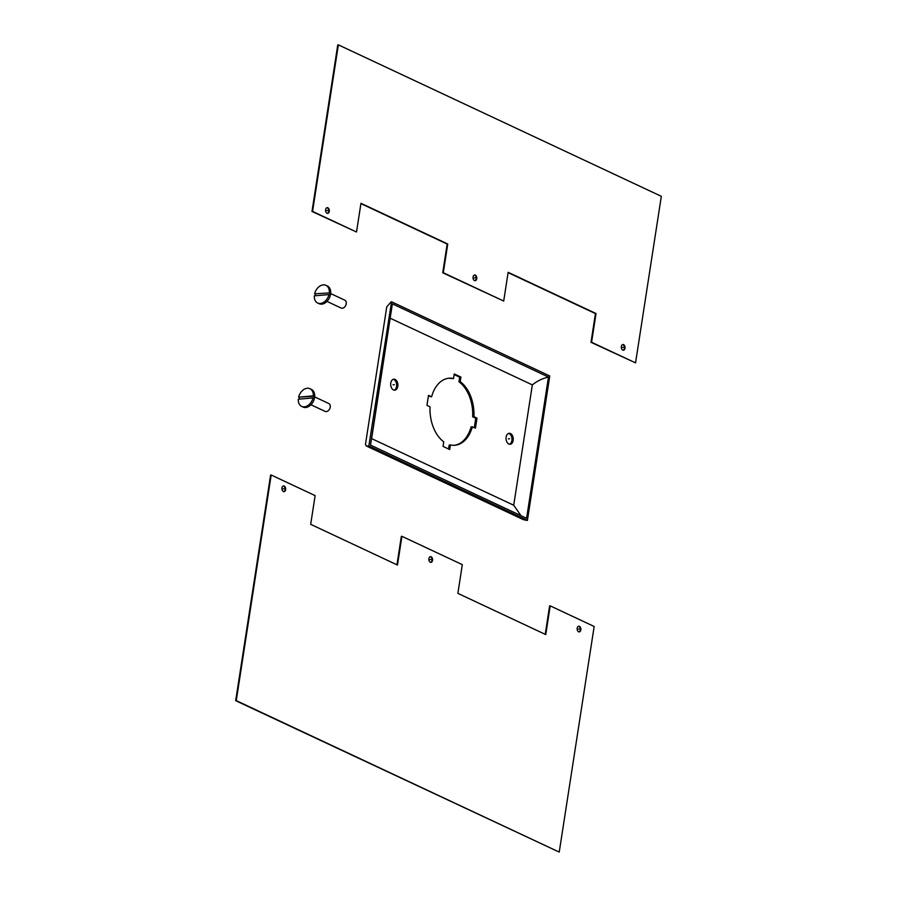 <?xml version="1.0" encoding="UTF-8"?>
<svg xmlns="http://www.w3.org/2000/svg" width="897" height="897" viewBox="0 0 897 897"><rect width="100%" height="100%" fill="white"/><g stroke="black" fill="none" stroke-linecap="round" stroke-linejoin="round"><path stroke-width="1.35" d="M508.532 433.43A5.517 3.588 -95 0 1 509.193 433.643A5.517 3.588 -95 0 1 511.985 439.082A5.517 3.588 -95 0 1 509.485 444.239M393.189 379.33A5.517 3.588 -95 0 1 393.85 379.543A5.517 3.588 -95 0 1 396.642 384.992A5.517 3.588 -95 0 1 394.142 390.15M472.394 426.669A33.649 21.898 -95 0 1 454.925 445.26A33.649 21.898 -95 0 1 450.429 444.946L449.711 449.543L443.04 446.403L443.746 441.817A33.649 21.898 -95 0 1 430.033 406.801L426.95 405.354L428.497 395.375L431.569 396.822A33.649 21.898 -95 0 1 449.038 378.22A33.649 21.898 -95 0 1 453.546 378.534L454.252 373.948L460.935 377.076L460.217 381.673A33.649 21.898 -95 0 1 473.941 416.69L477.013 418.125L475.466 428.104L471.138 426.77A33.649 21.898 -95 0 1 454.297 445.304M450.429 444.946L449.173 445.058L448.567 448.993M428.396 396.026L431.569 396.822M448.422 378.299A33.649 21.898 -95 0 1 452.29 378.646L453.546 378.534M454.151 374.598L459.679 377.188L458.972 381.774A33.649 21.898 -95 0 1 472.685 416.802L475.758 418.237L474.311 427.566M391.159 301.829L386.764 306.841L365.46 444.43L366.279 445.955L368.802 446.224L391.574 301.796L368.802 446.224L526.999 520.417L523.4 519.655L366.279 445.955M369.216 446.19L527.414 520.372L549.76 375.978L391.574 301.796M392.381 303.859L548.471 377.065L526.595 518.309L370.517 445.103L392.381 303.859M548.471 377.065C542.562 378.377 537.191 380.99 532.347 384.891L513.712 505.235L371.627 438.599L390.184 318.076M510.449 433.531A5.517 3.588 -95 0 1 513.241 439.463A5.517 3.588 -95 0 1 510.113 444.273A5.517 3.588 -95 0 1 508.823 444.026A5.517 3.588 -95 0 1 506.031 438.106A5.517 3.588 -95 0 1 509.148 433.285A5.517 3.588 -95 0 1 510.449 433.531M395.095 379.431A5.517 3.588 -95 0 1 397.887 385.362A5.517 3.588 -95 0 1 394.77 390.173A5.517 3.588 -95 0 1 393.469 389.937A5.517 3.588 -95 0 1 390.688 384.006A5.517 3.588 -95 0 1 393.805 379.184A5.517 3.588 -95 0 1 395.095 379.431M513.712 505.235L520.989 515.674M475.758 418.237L477.013 418.125M472.685 416.802L473.941 416.69M458.972 381.774L460.217 381.673M459.679 377.188L460.935 377.076M338.36 44.85L337.765 44.906L311.988 211.457L356.513 232.009L360.964 203.294L447.749 243.995L443.309 272.722L503.699 301.044L508.151 272.318L596.034 313.535L591.583 342.262L635.547 362.87L661.324 196.32L338.36 44.85L312.571 211.4L356.513 232.009M360.908 203.597L447.166 244.051L442.726 272.766L503.699 301.044M508.094 272.621L595.44 313.591L591 342.306L635.547 362.87M474.356 275.054A2.87 1.861 -95 0 1 476.139 278.754A2.87 1.861 -95 0 1 474.861 280.694M326.912 207.7A2.87 1.861 -95 0 1 328.694 211.412A2.87 1.861 -95 0 1 327.405 213.351M622.641 344.594A2.87 1.861 -95 0 1 624.424 348.294A2.87 1.861 -95 0 1 623.135 350.234M621.352 346.534A2.87 1.861 -95 0 1 622.922 344.526A2.87 1.861 -95 0 1 625.007 348.249A2.87 1.861 -95 0 1 623.426 350.245A2.87 1.861 -95 0 1 621.352 346.534M473.078 276.994A2.87 1.861 -95 0 1 474.648 274.987A2.87 1.861 -95 0 1 476.733 278.709A2.87 1.861 -95 0 1 475.152 280.705A2.87 1.861 -95 0 1 473.078 276.994M325.622 209.64A2.87 1.861 -95 0 1 327.203 207.644A2.87 1.861 -95 0 1 329.277 211.356A2.87 1.861 -95 0 1 327.708 213.363A2.87 1.861 -95 0 1 325.622 209.64M591 342.306L591.583 342.262M595.44 313.591L596.034 313.535M442.726 272.766L443.309 272.722M447.166 244.051L447.749 243.995M311.988 211.457L312.571 211.4M559.235 852.094L236.259 700.624L271.186 475.006L315.127 495.615L310.687 524.33L397.472 565.043L401.923 536.316L462.314 564.639L457.874 593.366L545.757 634.583L550.197 605.856L594.162 626.476L559.235 852.094L235.676 700.68L270.602 475.051L271.186 475.006M428.889 558.652A2.87 1.861 85 0 0 430.975 562.363A2.87 1.861 85 0 0 432.545 560.367A2.87 1.861 85 0 0 430.47 556.656A2.87 1.861 85 0 0 428.889 558.652M281.961 487.946A2.87 1.861 85 0 0 284.046 491.657A2.87 1.861 85 0 0 285.627 489.661A2.87 1.861 85 0 0 283.542 485.939A2.87 1.861 85 0 0 281.961 487.946M577.175 628.192A2.87 1.861 85 0 0 579.249 631.903A2.87 1.861 85 0 0 580.83 629.907A2.87 1.861 85 0 0 578.744 626.196A2.87 1.861 85 0 0 577.175 628.192M578.957 631.892A2.87 1.861 85 0 0 580.247 629.963A2.87 1.861 85 0 0 578.453 626.252M545.219 634.325L549.614 605.912L550.197 605.856M396.934 564.785L401.34 536.372L401.923 536.316M430.672 562.352A2.87 1.861 85 0 0 431.962 560.423A2.87 1.861 85 0 0 430.179 556.712M283.755 491.646A2.87 1.861 85 0 0 285.033 489.706A2.87 1.861 85 0 0 283.25 486.006M236.259 700.624L235.676 700.68M312.986 397.932L298.297 399.221A9.777 6.941 115.1 0 0 301.65 406.397L303.04 407.047A9.777 6.941 115.1 0 0 305.742 407.496A9.777 6.941 -64.9 0 0 314.152 399.367A9.777 6.941 -64.9 0 0 311.337 389.354L309.947 388.704A9.777 6.941 -64.9 0 0 307.245 388.244A9.777 6.941 115.1 0 0 298.611 397.158L314.129 396.25A9.777 6.941 115.1 0 1 313.804 398.324L312.986 397.932A9.777 6.941 -64.9 0 1 304.363 406.846A9.777 6.941 115.1 0 1 301.65 406.397M309.947 388.704A9.777 6.941 -64.9 0 1 313.311 395.869L298.611 397.158M299.161 399.154A9.777 6.941 115.1 0 1 299.441 397.539M313.311 395.869L314.129 396.25M314.656 396.9L328.784 403.527A4.339 3.083 -64.9 0 1 330.04 407.978A4.339 3.083 -64.9 0 1 326.295 411.6A4.339 3.083 115.1 0 1 325.095 411.387L310.967 404.771M314.612 293.801L330.13 292.893L314.612 293.801A9.777 6.941 -64.9 0 1 323.245 284.887A9.777 6.941 115.1 0 1 325.947 285.336A9.777 6.941 115.1 0 1 329.311 292.512M317.65 303.029A9.777 6.941 -64.9 0 1 314.298 295.864L328.986 294.575A9.777 6.941 115.1 0 1 320.364 303.489A9.777 6.941 -64.9 0 1 317.65 303.029L319.04 303.679A9.777 6.941 -64.9 0 0 321.743 304.139A9.777 6.941 115.1 0 0 330.152 296.01A9.777 6.941 115.1 0 0 327.338 285.986L325.947 285.336M330.13 292.893A9.777 6.941 115.1 0 1 329.804 294.956L328.986 294.575M315.161 295.786A9.777 6.941 115.1 0 1 315.441 294.182M330.657 293.543L344.784 300.17A4.339 3.083 115.1 0 1 346.04 304.621A4.339 3.083 115.1 0 1 342.295 308.232A4.339 3.083 -64.9 0 1 341.095 308.03L326.968 301.403M509.631 438.779L508.386 438.891M394.288 384.678L393.032 384.791M622.596 347.442L623.18 347.386M474.311 277.902L474.905 277.846M326.867 210.548L327.45 210.503M579.002 629.055L578.419 629.1M430.717 559.515L430.134 559.56M283.8 488.798L283.205 488.854M390.251 318.244L532.347 384.891"/></g></svg>
